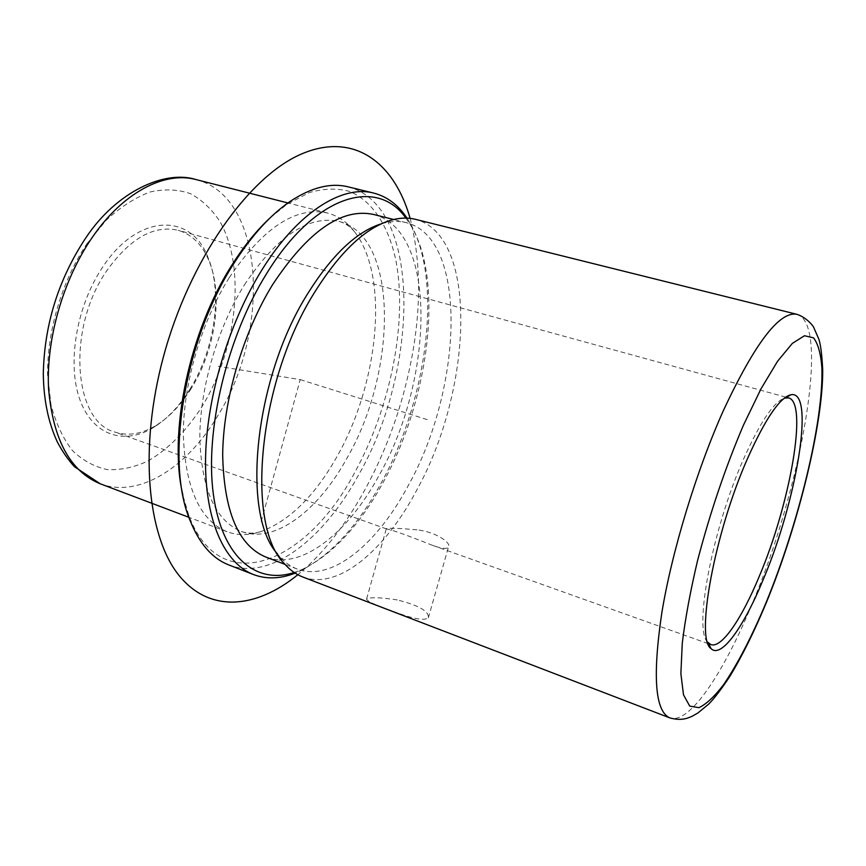 <?xml version="1.0" encoding="UTF-8"?>
<svg xmlns="http://www.w3.org/2000/svg" width="866" height="866" viewBox="0 0 866 866"><rect width="100%" height="100%" fill="white"/><g stroke="black" fill="none" stroke-linecap="round" stroke-linejoin="round"><path stroke-width="0.65" stroke-dasharray="4.33 3.25" d="M397.278 599.922C380.477 597.399 370.258 597.075 366.599 598.947C366.567 601.231 377.284 606.038 398.75 613.377C414.76 619.158 424.621 620.662 428.334 617.891C429.298 611.374 418.938 605.388 397.278 599.922M417.055 529.851C399.973 528.303 389.732 527.892 386.344 528.617L386.572 528.953C390.999 529.667 401.954 533.413 419.436 540.2L432.924 545.493C441.379 548.557 446.531 549.163 448.382 547.312C451.998 543.328 436.442 531.93 417.055 529.851M191.234 388.498C181.275 404.498 169.79 416.665 156.789 424.99C142.165 434.082 128.114 436.41 114.626 431.982C73.231 421.428 66.39 327.738 107.211 270.105C130.409 238.074 154.061 224.803 178.179 230.291C191.776 234.383 201.951 244.353 208.717 260.179C223.547 294.418 215.515 349.918 191.234 388.498M707.522 642.031C693.59 629.344 712.307 529.083 743.591 459.023C759.969 422.489 773.565 402.181 784.39 398.1M189.838 389.375C179.576 405.862 167.723 418.408 154.278 427.025C125.299 445.46 93.322 436.269 80.083 400.2C66.704 364.359 76.305 305.936 102.74 267.02C138.268 212.917 191.267 212.928 207.84 257.072C223.136 292.47 214.865 349.615 189.838 389.375M229.241 277.672C263.145 227.704 295.869 206.14 327.424 212.993C338.39 215.926 347.645 222.454 355.19 232.564C389.657 277.986 378.442 384.352 336.701 457.096C314.65 496.034 289.396 520.867 260.958 531.583C248.975 535.556 237.652 535.589 226.989 531.702C199.981 520.412 185.432 488.392 183.343 435.641C182.986 384.731 201.042 322.401 229.241 277.672M244.439 284.817C277.207 235.974 308.751 214.844 339.071 221.425C399.096 236.396 397.364 371.947 346.714 458.623C318.006 510.81 274.739 544.184 241.365 531.475C215.461 520.65 201.616 489.636 199.829 438.423C199.689 388.996 217.225 328.42 244.439 284.817M270.354 217.647L286.938 204.333L309.238 192.62C323.646 188.452 337.004 188.03 349.312 191.354C372.77 200.901 388.866 226.632 396.054 261.24C407.605 323.115 390.339 407.745 354.8 472.36C307.928 562.034 221.09 601.004 188.853 515.595L182.888 495.179M348.045 186.829C422.316 205.545 419.09 370.085 358.578 474.936C323.819 538.858 270.517 581.216 228.895 564.968M406.988 218.124L409.109 221.48C443.457 278.516 427.836 398.544 381.354 482.719C357.355 526.69 329.838 556.318 298.781 571.582L295.122 573.119M405.862 218.091L410.744 225.312C444.42 281.093 429.038 399.269 383.324 482.091C359.736 525.359 332.728 554.457 302.321 569.384L294.18 572.502M373.636 214.465C437.795 230.583 433.812 379.362 379.319 474.958C348.208 532.817 301.509 570.77 265.7 557M381.549 223.731L384.071 223.038C392.038 221.057 399.453 220.938 406.338 222.67C468.452 238.334 462.671 388.055 408.622 484.895C377.706 543.491 331.884 582.363 297.2 569.027C290.565 566.494 284.546 562.142 279.155 555.961L277.488 553.937M302.635 576.94C338.205 590.666 385.262 550.17 417.011 489.615C472.392 389.711 478.93 235.4 415.334 219.304M261.218 521.494L300.221 379.6L218.275 366.318M300.221 379.6L428.594 420.053M410.127 218.362C423.442 270.906 420.995 330.195 402.787 396.227C382.61 468.571 343.607 537.375 297.828 574.721M86.524 244.244L106.388 220.018C120.731 206.866 135.291 197.535 150.056 192.003C164.54 188.777 178.017 189.34 190.498 193.692C202.114 200.035 211.943 209.356 219.996 221.664C246.269 267.875 237.111 349.323 202.049 406.522C186.417 430.889 168.383 449.064 147.924 461.037C134.317 467.304 120.861 470.173 107.557 469.632C94.632 466.98 82.941 460.636 72.484 450.601C63.045 438.499 55.889 423.268 51.018 404.931L47.565 374.404C47.24 330.617 61.962 281.353 86.524 244.244M195.997 179.565C265.667 196.82 270.906 332.512 217.182 416.708C186.872 467.543 138.874 498.567 100.142 483.748M796.839 314.304C831.111 323.841 801.05 488.576 752.283 603.515C723.673 673.055 689.055 725.21 669.678 717.827M366.599 598.947L386.344 528.617M428.334 617.891L448.382 547.312M710.813 644.585L708.756 643.86M708.052 643.6L432.924 545.493M386.572 528.953L114.626 431.982M156.789 424.99L154.278 427.025M208.717 260.179L207.84 257.072M84.933 239.178L85.442 238.431M327.424 212.993L287.934 202.947M226.989 531.702L188.875 517.294M339.071 221.425C345.155 223.027 350.524 226.74 355.19 232.564M241.365 531.475C247.265 533.651 253.803 533.683 260.958 531.583M188.853 515.595L189.73 519.632M286.938 204.333L289.969 201.529M302.321 569.384L298.781 571.582M410.744 225.312L409.109 221.48M297.2 569.027L285.001 564.361M406.338 222.67L393.673 219.499M279.155 555.961L284.492 563.788M384.071 223.038L392.937 219.672M788.547 397.895L786.447 397.31M785.722 397.115L178.179 230.291"/><path stroke-width="1.3" d="M784.39 398.1L788.547 397.895C808.324 402.333 789.944 504.304 759.233 576.42C741.697 618.898 721.595 648.645 710.813 644.585L707.522 642.031M182.888 495.179C168.058 433.206 189.264 330.931 232.391 264.346C244.342 245.522 256.996 229.955 270.354 217.647M295.122 573.119C280.411 578.921 266.555 579.408 253.543 574.58L228.895 564.968C212.148 558.505 199.093 543.393 189.73 519.632C164.93 460.073 184.447 339.245 234.296 262.799C251.865 235.346 270.419 214.92 289.969 201.529C311.262 187.424 330.628 182.531 348.045 186.829L373.766 193.096C387.189 196.593 398.263 204.939 406.988 218.124M253.543 574.58C225.041 563.604 205.09 521.657 205.534 460.528C206.032 399.486 228.169 324.155 261.575 270.463C297.428 212.278 342.178 184.61 373.766 193.096M294.18 572.502C256.39 584.907 221.772 557.585 213.328 493.999C204.777 430.705 226.87 337.415 266.425 273.927C315.321 193.919 377.446 177.281 405.862 218.091M285.001 564.361L265.7 557C238.312 545.45 223.98 511.438 222.681 454.964C223.157 400.373 242.794 333.096 272.519 284.784C308.025 231.049 341.724 207.602 373.636 214.465L393.673 219.499M277.488 553.937C241.192 514.772 253.879 379.687 307.105 294.624C331.635 255.178 356.446 231.547 381.549 223.731M313.806 293.606C257.743 383.4 245.424 526.084 284.492 563.788C289.926 570.001 295.966 574.385 302.635 576.94L669.678 717.827C655.053 711.148 652.444 676.075 661.851 612.608C672.07 550.765 696.654 470.032 723.684 409.889C755.13 342.925 779.508 311.067 796.839 314.304L415.334 219.304C408.416 217.572 400.947 217.691 392.937 219.672C366.502 226.621 340.132 251.27 313.806 293.606M763.303 579.386C743.764 627.006 721.151 658.961 710.997 648.558C695.246 638.892 714.515 532.644 747.737 458.071C765.479 418.516 779.887 397.407 790.983 394.744C815.512 389.722 796.644 501.078 763.303 579.386M297.828 574.721C255.903 608.906 208.674 613.626 177.909 574.028C147.307 534.614 138.993 447.949 163.263 357.409C189.253 260.017 248.618 176.74 301.076 154.18C353.804 131.296 394.398 162.494 410.127 218.362M188.875 517.294L100.142 483.748C70.211 471.364 53.021 439.647 48.561 388.607C46.028 339.44 62.947 280.227 91.677 238.247C122.81 192.295 164.659 170.981 195.997 179.565C165.157 169.736 116.52 191.18 85.442 238.431M743.504 425.044L760.976 388.877L777.571 361.252L792.325 343.412L804.482 335.737L813.575 337.87C818.078 343.824 820.849 353.826 821.888 367.877C823.642 421.385 798.766 522.891 766.237 602.249C751.969 636.337 737.756 663.811 723.597 684.66C714.537 696.524 706.32 704.188 698.927 707.674L689.715 706.093L683.49 694.781L680.871 673.607L682.278 643.157C685.266 618.66 690.343 591.207 697.509 560.811C710.066 512.748 725.394 467.488 743.504 425.044M708.756 643.86L708.052 643.6M100.142 483.748L74.433 466.698C67.949 459.51 62.276 451.316 57.416 442.125C48.334 422.662 43.636 399.865 43.3 373.722C44.328 325.031 58.206 280.183 84.933 239.178M287.934 202.947L195.997 179.565M669.678 717.827C676.53 719.808 682.603 719.852 687.907 717.957C691.934 716.301 689.65 717.773 697.866 713.01L708.767 704.036C714.082 698.667 721.021 689.596 729.583 676.801C741.956 656.46 754.178 631.801 766.248 602.823C798.495 524.58 823.111 423.247 822.7 369.879C821.986 355.114 820.708 344.906 818.89 339.266L813.694 327.391C813.888 326.969 807.036 317.508 796.839 314.304M785.614 397.797L790.983 394.744M708.345 642.983L710.997 648.558M786.447 397.31L785.722 397.115"/></g></svg>
